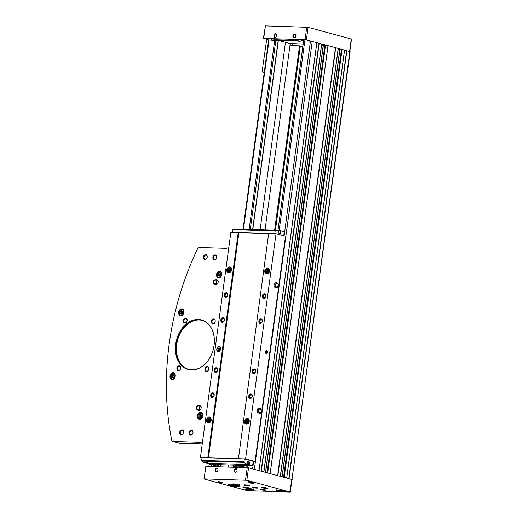 <?xml version="1.0" encoding="UTF-8"?>
<svg xmlns="http://www.w3.org/2000/svg" width="518" height="518" viewBox="0 0 518 518"><rect width="100%" height="100%" fill="white"/><g stroke="black" fill="none" stroke-linecap="round" stroke-linejoin="round"><path stroke-width="0.78" d="M303.134 44.069L290.391 43.512A22.883 2.668 -172.3 0 1 285.463 42.346L278.36 40.43L275.55 40.255L297.565 40.773M303.574 41.168L278.004 230.219L303.574 41.168L304.752 41.207M300.919 40.87L304.752 41.168M291.951 479.642L350.142 51.658L342.061 49.417L339.925 49.352M338.215 48.433L325.531 44.956L323.387 44.891M292.281 479.59L248.543 467.78L205.84 466.349L204.06 479.008L247.248 490.669L290.274 492.061L246.853 480.296L203.827 478.897M263.824 471.904L253.58 469.14M280.355 476.372L267.159 472.805M290.274 492.061L291.964 479.545L283.689 477.266M321.684 43.972L311.435 41.207L304.785 40.935L279.131 230.678M316.835 42.605L258.974 470.538M319.185 43.24L261.325 471.173M327.991 45.616L270.131 473.549M335.716 47.701L277.855 475.641M344.522 50.078L286.661 478.017M346.872 50.719L289.018 478.651M274.663 40.372L275.013 39.4L274.559 39.187L271.328 38.902L271.406 39.931L272.604 40.495L274.663 40.372L268.641 39.918L243.052 229.163M274.702 40.255L249.139 229.344M217.327 464.627L217.087 466.414M247.377 465.527L247.099 467.586M275.848 40.333L250.291 229.383M218.479 464.659L218.201 466.718M275.55 40.255L274.78 40.048M346.639 50.673L288.779 478.606M344.574 50.117L286.713 478.049M339.763 49.689L338.144 49.463M335.476 47.662L277.622 475.595M328.036 45.655L270.182 473.588M323.232 45.228L321.613 45.001M318.946 43.201L261.085 471.134M316.88 42.638L259.019 470.577M245.901 467.391L242.696 466.297L233.113 466.006L237.775 467.262M302.745 46.963L300.285 46.296M274.631 230.115L299.54 45.869L300.317 46.076L275.434 230.134M243.622 465.417L243.473 466.504M242.819 465.391L242.696 466.297M299.54 45.869L289.957 45.578L265.048 229.824M233.236 465.106L233.113 466.006M216.841 468A1.91 1.412 105.1 0 1 217.696 470.849A1.91 1.412 105.1 0 1 215.223 470.778A1.91 1.412 105.1 0 1 216.841 468M235.858 468.57A1.91 1.412 105.1 0 1 236.713 471.425A1.91 1.412 105.1 0 1 234.246 471.348A1.91 1.412 105.1 0 1 235.858 468.57M247.591 488.992A3.497 0.408 7.7 0 1 246.743 488.603A3.497 0.408 7.7 0 1 250.265 488.668A3.497 0.408 7.7 0 1 253.671 489.536A3.497 0.408 7.7 0 1 251.398 489.614A3.497 0.408 7.7 0 1 247.591 488.992M248.795 482.187A3.497 0.408 7.7 0 1 247.947 481.798A3.497 0.408 7.7 0 1 251.463 481.863A3.497 0.408 7.7 0 1 254.875 482.731A3.497 0.408 7.7 0 1 252.596 482.808A3.497 0.408 7.7 0 1 248.795 482.187M233.76 484.854A3.497 0.408 7.7 0 1 232.906 484.466A3.497 0.408 7.7 0 1 236.428 484.531A3.497 0.408 7.7 0 1 239.84 485.405A3.497 0.408 7.7 0 1 237.561 485.483A3.497 0.408 7.7 0 1 233.76 484.854M282.271 491.226A3.497 0.408 7.7 0 1 281.423 490.837A3.497 0.408 7.7 0 1 284.939 490.902A3.497 0.408 7.7 0 1 288.351 491.77A3.497 0.408 7.7 0 1 286.072 491.847A3.497 0.408 7.7 0 1 282.271 491.226M229.157 485.612A5.724 0.667 7.7 0 1 227.765 484.971A5.724 0.667 7.7 0 1 233.527 485.081A5.724 0.667 7.7 0 1 239.102 486.506A5.724 0.667 7.7 0 1 235.379 486.629A5.724 0.667 7.7 0 1 229.157 485.612M249.009 482.983L253.419 483.346L249.009 482.983M218.104 482.057L222.513 482.42L218.104 482.057M244.969 489.309L249.372 489.672L244.969 489.309M275.874 490.242L280.283 490.598L275.874 490.242M262.38 487.852A2.862 0.337 7.7 0 1 261.681 487.529A2.862 0.337 7.7 0 1 264.562 487.58A2.862 0.337 7.7 0 1 267.353 488.299A2.862 0.337 7.7 0 1 265.488 488.357A2.862 0.337 7.7 0 1 262.38 487.852M261.13 489.795A2.862 0.337 7.7 0 1 260.437 489.478A2.862 0.337 7.7 0 1 263.319 489.529A2.862 0.337 7.7 0 1 266.11 490.242A2.862 0.337 7.7 0 1 264.245 490.306A2.862 0.337 7.7 0 1 261.13 489.795M243.356 487.276A2.862 0.337 7.7 0 1 242.664 486.959A2.862 0.337 7.7 0 1 245.538 487.011A2.862 0.337 7.7 0 1 248.329 487.723A2.862 0.337 7.7 0 1 246.471 487.788A2.862 0.337 7.7 0 1 243.356 487.276M244.6 485.334A2.862 0.337 7.7 0 1 243.907 485.01A2.862 0.337 7.7 0 1 246.788 485.068A2.862 0.337 7.7 0 1 249.572 485.78A2.862 0.337 7.7 0 1 247.714 485.845A2.862 0.337 7.7 0 1 244.6 485.334M252.868 487.561A2.862 0.337 7.7 0 1 252.169 487.244A2.862 0.337 7.7 0 1 255.05 487.296A2.862 0.337 7.7 0 1 257.841 488.014A2.862 0.337 7.7 0 1 255.976 488.073A2.862 0.337 7.7 0 1 252.868 487.561M341.55 49.333L338.28 48.452M325.013 44.872L321.749 43.991M311.435 41.207L305.07 39.659L263.701 38.41L268.641 39.918M291.971 479.448L351.515 39.103L308.093 27.331L265.397 25.9L263.377 38.455M275.563 33.683A1.91 1.412 105.1 0 1 276.418 36.532A1.91 1.412 105.1 0 1 273.944 36.461A1.91 1.412 105.1 0 1 275.563 33.683M294.58 34.253A1.91 1.412 105.1 0 1 295.435 37.108A1.91 1.412 105.1 0 1 292.968 37.031A1.91 1.412 105.1 0 1 294.58 34.253M300.816 41.162L301.165 40.184L300.712 39.97L297.481 39.685L297.559 40.721L298.756 41.278L300.816 41.162L297.559 40.721M305.096 40.948L301.062 40.482M297.533 40.372L274.909 39.692M276.586 39.744L276.534 40.139M303.444 40.592L303.399 40.948M236.04 468.971A1.56 1.153 105.1 0 1 236.24 468.997A1.56 1.153 105.1 0 1 236.946 470.81A1.56 1.153 105.1 0 1 235.425 472.015A1.56 1.153 105.1 0 1 234.686 470.338A1.56 1.153 105.1 0 1 236.04 468.971M294.761 34.654A1.56 1.153 105.1 0 1 294.962 34.68A1.56 1.153 105.1 0 1 295.668 36.493A1.56 1.153 105.1 0 1 294.146 37.697A1.56 1.153 105.1 0 1 293.408 36.02A1.56 1.153 105.1 0 1 294.761 34.654M275.738 34.078A1.56 1.153 105.1 0 1 275.939 34.11A1.56 1.153 105.1 0 1 276.644 35.917A1.56 1.153 105.1 0 1 275.123 37.128A1.56 1.153 105.1 0 1 274.385 35.451A1.56 1.153 105.1 0 1 275.738 34.078M217.016 468.395A1.56 1.153 105.1 0 1 217.217 468.427A1.56 1.153 105.1 0 1 217.923 470.234A1.56 1.153 105.1 0 1 216.401 471.445A1.56 1.153 105.1 0 1 215.663 469.768A1.56 1.153 105.1 0 1 217.016 468.395M279.221 490.242L276.392 489.86M248.316 489.316L245.487 488.934M221.451 482.064L218.622 481.675M252.357 482.99L249.527 482.608M231.552 484.854L230.633 485.049L232.537 485.567L235.392 485.878L236.344 485.677L234.848 485.275M232.621 484.965L232.537 485.567M235.457 485.437L235.392 485.878M283.624 490.753L283.132 490.857L284.33 491.181L286.027 491.064M235.114 484.382L234.622 484.485L235.813 484.809L237.516 484.699M250.149 481.714L249.657 481.818L250.848 482.141L252.551 482.031M248.951 488.519L248.459 488.623L249.65 488.947L251.347 488.83M284.376 490.831L284.33 491.181M249.695 488.597L249.65 488.947M250.9 481.792L250.848 482.141M235.865 484.459L235.813 484.809M209.032 464.083L208.955 466.44M266.692 39.394L262.14 71.296A0.635 0.473 -74.9 0 0 262.386 71.898A22.883 16.919 -74.9 0 0 264.219 72.617M219.632 271.056A3.497 2.584 105.1 0 1 220.079 271.121A3.497 2.584 105.1 0 1 221.665 275.175A3.497 2.584 105.1 0 1 218.259 277.875A3.497 2.584 105.1 0 1 216.602 274.119A3.497 2.584 105.1 0 1 219.632 271.056M181.721 308.864A3.497 2.584 105.1 0 1 182.168 308.929A3.497 2.584 105.1 0 1 183.754 312.976A3.497 2.584 105.1 0 1 180.342 315.682A3.497 2.584 105.1 0 1 178.691 311.927A3.497 2.584 105.1 0 1 181.721 308.864M173.09 372.682A3.497 2.584 105.1 0 1 173.536 372.746A3.497 2.584 105.1 0 1 175.123 376.793A3.497 2.584 105.1 0 1 171.717 379.493A3.497 2.584 105.1 0 1 170.066 375.744A3.497 2.584 105.1 0 1 173.09 372.682M200.518 412.451A3.497 2.584 105.1 0 1 200.965 412.516A3.497 2.584 105.1 0 1 202.544 416.563A3.497 2.584 105.1 0 1 199.139 419.269A3.497 2.584 105.1 0 1 197.487 415.514A3.497 2.584 105.1 0 1 200.518 412.451M198.284 319.476A25.68 18.985 105.1 0 1 209.796 357.893A25.68 18.985 105.1 0 1 176.521 356.889A25.68 18.985 105.1 0 1 198.284 319.476M207.206 366.479A2.545 1.878 105.1 0 1 208.346 370.286A2.545 1.878 105.1 0 1 205.057 370.182A2.545 1.878 105.1 0 1 207.206 366.479M213.636 318.933A2.545 1.878 105.1 0 1 214.776 322.733A2.545 1.878 105.1 0 1 211.48 322.636A2.545 1.878 105.1 0 1 213.636 318.933M185.58 318.091A2.545 1.878 105.1 0 1 186.72 321.892A2.545 1.878 105.1 0 1 183.43 321.795A2.545 1.878 105.1 0 1 185.58 318.091M179.157 365.637A2.545 1.878 105.1 0 1 180.296 369.438A2.545 1.878 105.1 0 1 177.001 369.34A2.545 1.878 105.1 0 1 179.157 365.637M191.446 430.082A2.545 1.878 105.1 0 1 192.586 433.883A2.545 1.878 105.1 0 1 189.29 433.786A2.545 1.878 105.1 0 1 191.446 430.082M205.62 254.616A2.545 1.878 105.1 0 1 206.76 258.424A2.545 1.878 105.1 0 1 203.47 258.32A2.545 1.878 105.1 0 1 205.62 254.616M215.132 254.901A2.545 1.878 105.1 0 1 216.271 258.709A2.545 1.878 105.1 0 1 212.976 258.605A2.545 1.878 105.1 0 1 215.132 254.901M181.935 429.798A2.545 1.878 105.1 0 1 183.074 433.598A2.545 1.878 105.1 0 1 179.785 433.501A2.545 1.878 105.1 0 1 181.935 429.798M228.859 247.125A6.358 4.701 -74.9 0 1 225.809 248.316L199.43 247.52A2.545 1.878 -74.9 0 0 197.494 248.957A239.012 176.683 -74.9 0 0 171.672 439.931A2.545 1.878 -74.9 0 0 172.882 441.42A2.545 1.878 -74.9 0 0 173.213 441.465L199.585 442.262L201.159 442.689M202.292 443.622A6.358 4.701 -74.9 0 0 200.401 442.378A6.358 4.701 -74.9 0 0 199.585 442.262M201.282 406.805L199.786 405.49L198.543 405.16L196.71 406.371L196.367 408.903L197.863 410.217L199.1 410.547L200.939 409.337L201.282 406.805L200.039 406.475L198.543 405.16M218.279 281.054L216.789 279.739L215.546 279.403L213.714 280.62L213.371 283.145L214.866 284.46L216.103 284.796L217.942 283.586L218.279 281.054L217.042 280.717L215.546 279.403M253.237 461.415L255.05 461.467L285.502 236.24L276.036 233.683L268.667 233.463L238.422 458.747L207.99 457.834L200.408 457.556L230.86 232.323L238.235 232.55L207.783 457.776M266.673 350.479A1.586 1.055 91.7 0 0 265.546 351.275A1.586 1.055 91.7 0 0 265.501 352.745A1.586 1.055 91.7 0 0 267.288 352.991A1.586 1.055 91.7 0 0 266.673 350.479M257.375 412.814L260.476 413.306L261.603 411.344L261.066 408.929L259.395 408.475L257.97 408.437L256.837 410.398L257.375 412.814L260.476 413.306M255.05 461.467L245.584 458.916L276.036 233.683M274.378 287.063L277.473 287.555L278.606 285.593L278.069 283.178L276.398 282.724L274.974 282.679L273.841 284.647L274.378 287.063L277.473 287.555M278.302 230.283L278.613 230.277A20.344 13.494 91.7 0 0 277.758 230.206L235.437 228.93A20.344 13.494 91.7 0 0 233.236 229.137A0.635 0.421 91.7 0 0 232.867 229.655L232.504 232.375M277.758 230.206A20.344 13.494 91.7 0 0 275.557 230.413A0.635 0.421 91.7 0 0 275.188 230.931L274.825 233.65M279.895 230.911L280.471 230.795L280.108 233.443L280.471 230.795L281.08 230.847L280.704 233.605L278.25 232.938L278.613 230.277M283.747 235.768L284.214 231.695L281.08 230.847M246.685 464.134L246.685 464.134C244.056 463.72 243.298 463.804 244.412 464.393L249.443 464.84L252.577 465.682L210.256 464.406L207.038 463.526L210.314 463.629L209.699 463.345C207.485 462.729 206.015 462.574 205.283 462.891L205.29 462.872M249.203 462.03L248.834 464.782L249.203 462.03L249.812 462.082L247.351 461.473M218.991 346.613A2.545 1.878 105.1 0 1 219.315 346.659A2.545 1.878 105.1 0 1 220.467 349.605A2.545 1.878 105.1 0 1 217.987 351.567A2.545 1.878 105.1 0 1 216.789 348.841A2.545 1.878 105.1 0 1 218.991 346.613M209.324 417.236L209.796 417.366A2.862 2.117 105.1 0 1 211.091 420.674A2.862 2.117 105.1 0 1 208.307 422.889L207.828 422.759A2.862 2.117 -74.9 0 0 210.619 420.545A2.862 2.117 -74.9 0 0 209.324 417.236C208.612 416.53 207.621 417.404 206.339 419.852M229.623 267.081L230.102 267.21A2.862 2.117 105.1 0 1 231.397 270.525A2.862 2.117 105.1 0 1 228.606 272.733L228.134 272.604A2.862 2.117 -74.9 0 0 230.918 270.396A2.862 2.117 -74.9 0 0 229.623 267.081C228.911 266.381 227.92 267.256 226.644 269.703M212.749 392.786A2.35 1.742 105.1 0 1 213.804 396.302A2.35 1.742 105.1 0 1 210.755 396.212A2.35 1.742 105.1 0 1 212.749 392.786M216.129 367.761A2.35 1.742 105.1 0 1 217.184 371.276A2.35 1.742 105.1 0 1 214.141 371.186A2.35 1.742 105.1 0 1 216.129 367.761M226.282 292.683A2.35 1.742 105.1 0 1 227.337 296.199A2.35 1.742 105.1 0 1 224.288 296.108A2.35 1.742 105.1 0 1 226.282 292.683M222.902 317.709A2.35 1.742 105.1 0 1 223.951 321.225A2.35 1.742 105.1 0 1 220.908 321.134A2.35 1.742 105.1 0 1 222.902 317.709M200.408 457.556L202.001 457.983M267.664 268.227L268.136 268.356A2.862 2.117 105.1 0 1 269.438 271.665A2.862 2.117 105.1 0 1 266.647 273.88L266.174 273.75A2.862 2.117 -74.9 0 0 268.959 271.542A2.862 2.117 -74.9 0 0 267.664 268.227C266.951 267.528 265.961 268.402 264.685 270.849M247.364 418.382L247.837 418.505A2.862 2.117 105.1 0 1 249.132 421.82A2.862 2.117 105.1 0 1 246.348 424.028L245.869 423.905A2.862 2.117 -74.9 0 0 248.659 421.691A2.862 2.117 -74.9 0 0 247.364 418.382C246.652 417.676 245.661 418.55 244.379 420.998M264.322 293.829A2.35 1.742 105.1 0 1 265.378 297.345A2.35 1.742 105.1 0 1 262.328 297.254A2.35 1.742 105.1 0 1 264.322 293.829M254.17 368.9A2.35 1.742 105.1 0 1 255.225 372.423A2.35 1.742 105.1 0 1 252.182 372.332A2.35 1.742 105.1 0 1 254.17 368.9M250.79 393.926A2.35 1.742 105.1 0 1 251.845 397.448A2.35 1.742 105.1 0 1 248.795 397.358A2.35 1.742 105.1 0 1 250.79 393.926M260.942 318.855A2.35 1.742 105.1 0 1 261.991 322.371A2.35 1.742 105.1 0 1 258.948 322.28A2.35 1.742 105.1 0 1 260.942 318.855M245.584 458.916L238.215 458.695M268.641 233.624L238.235 232.55M208.456 457.847L238.895 232.724M207.99 457.834L202.046 457.653L201.67 460.424A0.635 0.421 91.7 0 0 201.871 461.091A20.344 13.494 91.7 0 0 204.681 462.814L205.283 462.891M210.256 464.406L252.59 465.688L253.25 461.324L244.366 458.929L238.422 458.747M243.803 464.037L244.412 464.393L209.699 463.345M244.366 458.929L243.991 461.7A0.635 0.421 91.7 0 0 244.192 462.367A20.344 13.494 91.7 0 0 247.002 464.089L247.358 461.421M268.661 233.514L238.442 232.601M261.04 319.075A2.163 1.599 105.1 0 1 262.004 322.306A2.163 1.599 105.1 0 1 259.207 322.222A2.163 1.599 105.1 0 1 261.04 319.075M261.007 319.321A1.91 1.412 105.1 0 1 261.862 322.177A1.91 1.412 105.1 0 1 259.389 322.099A1.91 1.412 105.1 0 1 261.007 319.321M261.182 319.723A1.56 1.153 105.1 0 1 261.383 319.755A1.56 1.153 105.1 0 1 262.089 321.561A1.56 1.153 105.1 0 1 260.567 322.772A1.56 1.153 105.1 0 1 259.829 321.095A1.56 1.153 105.1 0 1 261.182 319.723M250.887 394.153A2.163 1.599 105.1 0 1 251.858 397.384A2.163 1.599 105.1 0 1 249.054 397.3A2.163 1.599 105.1 0 1 250.887 394.153M250.854 394.399A1.91 1.412 105.1 0 1 251.709 397.254A1.91 1.412 105.1 0 1 249.236 397.176A1.91 1.412 105.1 0 1 250.854 394.399M251.029 394.8A1.56 1.153 105.1 0 1 251.23 394.826A1.56 1.153 105.1 0 1 251.936 396.639A1.56 1.153 105.1 0 1 250.414 397.843A1.56 1.153 105.1 0 1 249.676 396.166A1.56 1.153 105.1 0 1 251.029 394.8M254.273 369.127A2.163 1.599 105.1 0 1 255.238 372.358A2.163 1.599 105.1 0 1 252.441 372.274A2.163 1.599 105.1 0 1 254.273 369.127M254.234 369.373A1.91 1.412 105.1 0 1 255.089 372.228A1.91 1.412 105.1 0 1 252.622 372.151A1.91 1.412 105.1 0 1 254.234 369.373M254.416 369.774A1.56 1.153 105.1 0 1 254.616 369.8A1.56 1.153 105.1 0 1 255.322 371.613A1.56 1.153 105.1 0 1 253.801 372.818A1.56 1.153 105.1 0 1 253.062 371.141A1.56 1.153 105.1 0 1 254.416 369.774M264.42 294.049A2.163 1.599 105.1 0 1 265.391 297.28A2.163 1.599 105.1 0 1 262.587 297.196A2.163 1.599 105.1 0 1 264.42 294.049M264.387 294.295A1.91 1.412 105.1 0 1 265.242 297.151A1.91 1.412 105.1 0 1 262.775 297.079A1.91 1.412 105.1 0 1 264.387 294.295M264.568 294.697A1.56 1.153 105.1 0 1 264.763 294.729A1.56 1.153 105.1 0 1 265.475 296.536A1.56 1.153 105.1 0 1 263.953 297.746A1.56 1.153 105.1 0 1 263.209 296.069A1.56 1.153 105.1 0 1 264.568 294.697M222.999 317.929A2.163 1.599 105.1 0 1 223.964 321.16A2.163 1.599 105.1 0 1 221.167 321.076A2.163 1.599 105.1 0 1 222.999 317.929M222.967 318.181A1.91 1.412 105.1 0 1 223.821 321.031A1.91 1.412 105.1 0 1 221.348 320.959A1.91 1.412 105.1 0 1 222.967 318.181M223.141 318.576A1.56 1.153 105.1 0 1 223.342 318.609A1.56 1.153 105.1 0 1 224.048 320.415A1.56 1.153 105.1 0 1 222.526 321.626A1.56 1.153 105.1 0 1 221.788 319.949A1.56 1.153 105.1 0 1 223.141 318.576M226.379 292.903A2.163 1.599 105.1 0 1 227.35 296.134A2.163 1.599 105.1 0 1 224.547 296.05A2.163 1.599 105.1 0 1 226.379 292.903M226.347 293.156A1.91 1.412 105.1 0 1 227.201 296.005A1.91 1.412 105.1 0 1 224.734 295.933A1.91 1.412 105.1 0 1 226.347 293.156M226.528 293.551A1.56 1.153 105.1 0 1 226.722 293.583A1.56 1.153 105.1 0 1 227.434 295.389A1.56 1.153 105.1 0 1 225.913 296.6A1.56 1.153 105.1 0 1 225.168 294.923A1.56 1.153 105.1 0 1 226.528 293.551M216.233 367.981A2.163 1.599 105.1 0 1 217.197 371.212A2.163 1.599 105.1 0 1 214.4 371.128A2.163 1.599 105.1 0 1 216.233 367.981M216.194 368.227A1.91 1.412 105.1 0 1 217.048 371.082A1.91 1.412 105.1 0 1 214.581 371.011A1.91 1.412 105.1 0 1 216.194 368.227M216.375 368.628A1.56 1.153 105.1 0 1 216.576 368.661A1.56 1.153 105.1 0 1 217.282 370.467A1.56 1.153 105.1 0 1 215.76 371.678A1.56 1.153 105.1 0 1 215.022 370.001A1.56 1.153 105.1 0 1 216.375 368.628M212.846 393.007A2.163 1.599 105.1 0 1 213.817 396.238A2.163 1.599 105.1 0 1 211.014 396.153A2.163 1.599 105.1 0 1 212.846 393.007M212.814 393.253A1.91 1.412 105.1 0 1 213.669 396.108A1.91 1.412 105.1 0 1 211.195 396.03A1.91 1.412 105.1 0 1 212.814 393.253M212.989 393.654A1.56 1.153 105.1 0 1 213.189 393.686A1.56 1.153 105.1 0 1 213.902 395.493A1.56 1.153 105.1 0 1 212.374 396.704A1.56 1.153 105.1 0 1 211.635 395.027A1.56 1.153 105.1 0 1 212.989 393.654M246.762 423.051A2.163 1.599 105.1 0 1 247.701 419.567M246.969 422.941A1.91 1.412 105.1 0 1 247.831 419.761M247.332 422.656A1.56 1.153 105.1 0 1 247.992 420.195M208.722 421.905A2.163 1.599 105.1 0 1 209.66 418.421M208.929 421.801A1.91 1.412 105.1 0 1 209.79 418.615M209.291 421.51A1.56 1.153 105.1 0 1 209.952 419.049M229.027 271.749A2.163 1.599 105.1 0 1 229.966 268.272M229.228 271.646A1.91 1.412 105.1 0 1 230.089 268.466M229.591 271.354A1.56 1.153 105.1 0 1 230.257 268.894M267.068 272.895A2.163 1.599 105.1 0 1 268.007 269.412M267.269 272.792A1.91 1.412 105.1 0 1 268.13 269.606M267.631 272.5A1.56 1.153 105.1 0 1 268.298 270.04M248.873 462.134L249.203 462.043M244.166 463.714C243.628 463.921 244.619 464.193 247.125 464.523L248.575 464.309L248.886 461.991L247.436 461.551M208.489 463.047L208.042 462.95M259.395 408.475L258.262 410.444L256.837 410.398M258.262 410.444L258.806 412.859M259.68 412.768A1.91 1.263 -88.3 0 1 258.696 410.56A1.91 1.263 -88.3 0 1 260.185 409.019A1.91 1.263 -88.3 0 1 261.176 411.227A1.91 1.263 -88.3 0 1 259.68 412.768M276.398 282.724L275.265 284.686L273.841 284.647M275.265 284.686L275.803 287.101M276.683 287.017A1.91 1.263 -88.3 0 1 275.699 284.803A1.91 1.263 -88.3 0 1 277.188 283.262A1.91 1.263 -88.3 0 1 278.179 285.476A1.91 1.263 -88.3 0 1 276.683 287.017M218.117 351.599A2.545 1.878 105.1 0 1 217.055 348.821A2.545 1.878 105.1 0 1 219.237 346.678A2.545 1.878 105.1 0 1 219.438 346.697M219.075 347.889A1.314 0.971 105.1 0 1 219.244 347.915A1.314 0.971 105.1 0 1 219.839 349.436A1.314 0.971 105.1 0 1 218.557 350.453A1.314 0.971 105.1 0 1 217.936 349.041A1.314 0.971 105.1 0 1 219.075 347.889M172.882 441.42L179.5 443.207A2.545 1.878 -74.9 0 0 179.824 443.253L202.253 443.926M182.161 430.296A2.111 1.56 105.1 0 1 182.427 430.335A2.111 1.56 105.1 0 1 183.385 432.783A2.111 1.56 105.1 0 1 181.326 434.414A2.111 1.56 105.1 0 1 180.329 432.148A2.111 1.56 105.1 0 1 182.161 430.296M215.352 255.4A2.111 1.56 105.1 0 1 215.624 255.439A2.111 1.56 105.1 0 1 216.582 257.886A2.111 1.56 105.1 0 1 214.523 259.518A2.111 1.56 105.1 0 1 213.526 257.252A2.111 1.56 105.1 0 1 215.352 255.4M205.847 255.115A2.111 1.56 105.1 0 1 206.112 255.154A2.111 1.56 105.1 0 1 207.071 257.601A2.111 1.56 105.1 0 1 205.011 259.233A2.111 1.56 105.1 0 1 204.014 256.967A2.111 1.56 105.1 0 1 205.847 255.115M191.673 430.581A2.111 1.56 105.1 0 1 191.938 430.62A2.111 1.56 105.1 0 1 192.897 433.067A2.111 1.56 105.1 0 1 190.838 434.699A2.111 1.56 105.1 0 1 189.841 432.433A2.111 1.56 105.1 0 1 191.673 430.581M179.377 366.135A2.111 1.56 105.1 0 1 179.642 366.174A2.111 1.56 105.1 0 1 180.601 368.622A2.111 1.56 105.1 0 1 178.542 370.253A2.111 1.56 105.1 0 1 177.544 367.987A2.111 1.56 105.1 0 1 179.377 366.135M185.807 318.589A2.111 1.56 105.1 0 1 186.072 318.628A2.111 1.56 105.1 0 1 187.03 321.076A2.111 1.56 105.1 0 1 184.971 322.708A2.111 1.56 105.1 0 1 183.974 320.441A2.111 1.56 105.1 0 1 185.807 318.589M213.863 319.431A2.111 1.56 105.1 0 1 214.128 319.47A2.111 1.56 105.1 0 1 215.087 321.918A2.111 1.56 105.1 0 1 213.027 323.549A2.111 1.56 105.1 0 1 212.03 321.283A2.111 1.56 105.1 0 1 213.863 319.431M207.433 366.977A2.111 1.56 105.1 0 1 207.699 367.022A2.111 1.56 105.1 0 1 208.657 369.464A2.111 1.56 105.1 0 1 206.598 371.102A2.111 1.56 105.1 0 1 205.601 368.829A2.111 1.56 105.1 0 1 207.433 366.977M198.42 319.768A25.427 18.797 105.1 0 1 201.664 320.247A25.427 18.797 105.1 0 1 213.183 349.695A25.427 18.797 105.1 0 1 188.403 369.347A25.427 18.797 105.1 0 1 176.379 342.048A25.427 18.797 105.1 0 1 198.42 319.768M201.282 416.873L201.528 415.067L200.46 414.128L199.152 414.996L198.906 416.802L199.974 417.741L201.282 416.873M173.86 377.104L174.106 375.297L173.038 374.359L171.723 375.226L171.484 377.033L172.546 377.972L173.86 377.104M182.485 313.286L182.731 311.48L181.663 310.541L180.355 311.409L180.109 313.215L181.177 314.154L182.485 313.286M220.403 275.479L220.642 273.679L219.58 272.74L218.266 273.608L218.02 275.408L219.088 276.347L220.403 275.479M201.211 414.788L200.388 415.332L200.142 417.139L198.906 416.802M200.388 415.332L199.152 414.996M220.325 273.394L219.509 273.938L219.263 275.744L218.02 275.408M219.509 273.938L218.266 273.608M182.414 311.201L181.591 311.745L181.352 313.552L180.109 313.215M181.591 311.745L180.355 311.409M173.789 375.019L172.967 375.563L172.721 377.363L171.484 377.033M172.967 375.563L171.723 375.226M197.863 410.217L199.695 409L200.939 409.337M199.695 409L200.039 406.475M198.459 405.808A1.91 1.412 105.1 0 1 199.631 407.731A1.91 1.412 105.1 0 1 197.947 409.563A1.91 1.412 105.1 0 1 196.775 407.647A1.91 1.412 105.1 0 1 198.459 405.808M214.866 284.46L216.699 283.249L217.942 283.586M216.699 283.249L217.042 280.717M215.462 280.057A1.91 1.412 105.1 0 1 216.634 281.98A1.91 1.412 105.1 0 1 214.951 283.812A1.91 1.412 105.1 0 1 213.779 281.889A1.91 1.412 105.1 0 1 215.462 280.057M202.014 320.351A25.427 18.797 -74.9 0 0 177.59 340.086A25.427 18.797 -74.9 0 0 188.759 369.431M207.504 420.253L206.429 419.969A2.862 2.117 -74.9 0 0 207.828 422.759C207.025 422.817 206.527 421.872 206.332 419.917M209.576 418.324A2.033 1.502 -74.9 0 0 208.132 420.234L207.517 420.189M208.132 420.234L206.442 419.897M207.058 419.943A2.033 1.502 -74.9 0 1 209.104 418.032C211.415 419.256 208.67 422.941 208.048 421.956A2.033 1.502 -74.9 0 1 207.051 419.956L206.429 419.969M227.81 270.105L226.735 269.813A2.862 2.117 -74.9 0 0 228.134 272.604C227.331 272.662 226.826 271.717 226.631 269.761M229.882 268.169A2.033 1.502 -74.9 0 0 228.432 270.079L227.816 270.033M228.432 270.079L226.742 269.742M227.357 269.794A2.033 1.502 -74.9 0 1 229.409 267.877C231.714 269.107 228.975 272.792 228.347 271.808A2.033 1.502 -74.9 0 1 227.357 269.807L226.735 269.813M245.545 421.399L246.167 421.393L245.558 421.335M247.617 419.47A2.033 1.502 -74.9 0 0 246.173 421.38L244.483 421.043M246.639 423.089A2.033 1.502 -74.9 0 1 246.167 421.393L244.47 421.108A2.862 2.117 -74.9 0 0 245.869 423.905C245.066 423.964 244.567 423.018 244.373 421.063M245.098 421.089A2.033 1.502 -74.9 0 1 247.144 419.179C249.456 420.402 246.71 424.087 246.089 423.102A2.033 1.502 -74.9 0 1 245.092 421.102L244.47 421.108M265.851 271.251L266.472 271.238L265.857 271.179M267.923 269.315A2.033 1.502 -74.9 0 0 266.472 271.225L264.776 270.959A2.862 2.117 -74.9 0 0 266.174 273.75C265.371 273.808 264.866 272.863 264.672 270.908M266.945 272.941A2.033 1.502 -74.9 0 1 266.472 271.238L264.776 270.959M264.782 270.888L265.397 270.933A2.033 1.502 -74.9 0 0 266.388 272.954C267.016 273.938 269.755 270.254 267.45 269.023A2.033 1.502 -74.9 0 0 265.397 270.933M265.863 351.877A0.919 0.609 -88.3 0 1 266.265 351.178L266.058 352.745A0.919 0.609 -88.3 0 1 265.863 351.877M266.861 351.34L266.265 351.178A0.919 0.609 -88.3 0 1 267.055 352.201L266.861 351.34L266.155 351.321M266.653 352.9A0.919 0.609 -88.3 0 1 266.058 352.745L266.653 352.9L267.055 352.201A0.919 0.609 -88.3 0 1 266.653 352.9L265.805 352.875M266.628 350.783A1.276 0.848 -88.3 0 1 267.23 351.469A1.276 0.848 -88.3 0 1 267.191 352.654A1.276 0.848 -88.3 0 1 266.116 353.218A1.276 0.848 -88.3 0 1 265.65 351.683A1.276 0.848 -88.3 0 1 266.628 350.783M265.883 352.169L267.055 352.201M219.023 348.277A0.919 0.68 105.1 0 1 219.554 348.75L219.023 348.277L218.369 348.711A0.919 0.68 105.1 0 1 219.023 348.277M219.431 349.65L219.554 348.75A0.919 0.68 105.1 0 1 218.777 350.084L219.431 349.65M218.246 349.618A0.919 0.68 105.1 0 1 218.369 348.711L218.246 349.618L218.777 350.084A0.919 0.68 105.1 0 1 218.246 349.618L219.172 349.864M219.859 349.21A1.276 0.945 105.1 0 1 218.279 350.259A1.276 0.945 105.1 0 1 218.57 348.077A1.276 0.945 105.1 0 1 219.859 349.21M219.554 349.035L218.369 348.711M292.269 43.745L292.01 45.642M235.133 466.323L235.01 467.223M312.224 41.362L254.364 469.295M321.646 43.907L263.785 471.84M325.531 44.956L267.67 472.889M338.176 48.368L280.316 476.301M342.061 49.417L284.201 477.35M269.075 39.86L243.479 229.176M211.668 464.452L211.389 466.511M310.444 41.11L284.11 235.865M253.613 461.428L252.609 468.881M246.199 465.494L245.921 467.553L246.192 465.494M290.391 43.512L290.106 45.584M233.262 466.045L233.106 467.165M285.463 42.346L260.14 229.675M228.328 464.957L228.049 467.016M278.36 40.43L252.797 229.455M220.992 464.737L220.713 466.796M278.179 40.404L252.622 229.448M220.81 464.73L220.532 466.789M341.44 49.327L283.586 477.24M339.963 49.281L282.155 476.858M324.909 44.865L267.055 472.779M323.433 44.82L265.624 472.39M290.041 491.951L291.738 479.441M246.853 480.296L248.543 467.78M245.519 480.102L247.215 467.592M204.15 478.859L205.84 466.349M351.288 38.992L349.605 51.45M308.093 27.331L306.403 39.847M306.766 27.143L305.07 39.659M265.397 25.9L263.701 38.41M237.885 485.916A4.448 0.518 7.7 0 1 235.166 486.072A4.448 0.518 7.7 0 1 230.16 485.262A4.448 0.518 7.7 0 1 229.098 484.725M287.691 491.433A2.797 0.324 7.7 0 1 285.839 491.485A2.797 0.324 7.7 0 1 282.828 490.993A2.797 0.324 7.7 0 1 282.148 490.688M239.18 485.068A2.797 0.324 7.7 0 1 237.328 485.12A2.797 0.324 7.7 0 1 234.317 484.621A2.797 0.324 7.7 0 1 233.637 484.317M254.215 482.394A2.797 0.324 7.7 0 1 252.363 482.446A2.797 0.324 7.7 0 1 249.352 481.954A2.797 0.324 7.7 0 1 248.672 481.649M253.011 489.199A2.797 0.324 7.7 0 1 251.159 489.251A2.797 0.324 7.7 0 1 248.148 488.759A2.797 0.324 7.7 0 1 247.468 488.455M242.631 466.647L240.611 466.576M242.825 466.899L239.97 466.634C239.452 466.265 240.352 466.271 242.67 466.647L242.825 466.899M216.479 465.857L214.458 465.792M216.673 466.109L213.817 465.85C213.299 465.481 214.199 465.488 216.518 465.863L216.673 466.109M300.149 41.213L298.161 41.155L300.149 41.213M273.996 40.423L272.002 40.365L273.996 40.423M279.843 231.041L278.639 230.756M275.557 230.413L233.236 229.137M244.192 462.367L201.871 461.091M243.991 461.7L201.67 460.424M249.443 464.84L249.812 462.082M207.129 463.506L207.174 463.183M275.188 230.931L232.867 229.655M248.575 464.309L247.118 463.863M244.613 463.843L247.092 464.076M206.099 462.684L209.764 463.364M173.213 441.465L179.824 443.253M200.887 412.878A3.179 2.35 105.1 0 1 201.295 412.937A3.179 2.35 105.1 0 1 202.285 413.617M200.842 418.984A3.179 2.35 105.1 0 1 199.637 419.075L200.259 419.243M200.589 413.183A2.797 2.066 105.1 0 1 201.839 417.366A2.797 2.066 105.1 0 1 198.219 417.255A2.797 2.066 105.1 0 1 200.589 413.183M173.465 373.102A3.179 2.35 105.1 0 1 173.867 373.161A3.179 2.35 105.1 0 1 174.864 373.847M173.42 379.208A3.179 2.35 105.1 0 1 172.216 379.299L172.837 379.467M173.167 373.413A2.797 2.066 105.1 0 1 174.417 377.596A2.797 2.066 105.1 0 1 170.798 377.486A2.797 2.066 105.1 0 1 173.167 373.413M182.09 309.291A3.179 2.35 105.1 0 1 182.498 309.35A3.179 2.35 105.1 0 1 183.495 310.029M182.045 315.397A3.179 2.35 105.1 0 1 180.84 315.488L181.468 315.656M181.792 309.596A2.797 2.066 105.1 0 1 183.048 313.779A2.797 2.066 105.1 0 1 179.422 313.668A2.797 2.066 105.1 0 1 181.792 309.596M220.001 271.484A3.179 2.35 105.1 0 1 220.409 271.542A3.179 2.35 105.1 0 1 221.406 272.222M219.956 277.59A3.179 2.35 105.1 0 1 218.751 277.68L219.379 277.849M219.703 271.788A2.797 2.066 105.1 0 1 220.959 275.971A2.797 2.066 105.1 0 1 217.333 275.867A2.797 2.066 105.1 0 1 219.703 271.788M208.126 420.247A2.033 1.502 -74.9 0 0 208.599 421.943M228.432 270.092A2.033 1.502 -74.9 0 0 228.904 271.795M303.529 41.175L277.972 230.219M246.16 465.494L245.882 467.553M339.814 49.301L282.012 476.819M338.286 48.42L280.426 476.353M323.284 44.839L265.481 472.351M321.756 43.952L263.895 471.885M211.247 464.439L210.968 466.504M228.814 484.731L233.456 485.89L238.157 485.994M281.818 490.255L282.776 490.98C288.746 491.99 288.047 491.388 288.118 491.103M233.307 483.883L234.266 484.615C240.235 485.625 239.536 485.023 239.607 484.738M248.342 481.216L249.3 481.947C255.27 482.951 254.571 482.349 254.642 482.064M247.144 488.021L248.103 488.752C254.066 489.756 253.373 489.154 253.444 488.869M239.97 466.634L239.711 467.365M243.227 467.074L243.259 467.476M213.817 465.85L213.558 466.582M217.074 466.291L217.107 466.686M247.08 464.147L247.442 461.46M207.038 463.526L207.083 463.163M278.703 230.29L278.341 232.964M205.652 462.555C205.115 462.762 206.099 463.034 208.612 463.364L210.062 463.15M280.096 231.196L279.804 233.359M199.637 419.075C196.044 416.932 198.763 412.82 200.848 412.872L201.916 413.105M172.216 379.299C168.615 377.162 171.341 373.051 173.426 373.096L174.495 373.329M180.84 315.488C177.247 313.345 179.966 309.233 182.051 309.285L183.126 309.518M218.751 277.68C215.158 275.537 217.877 271.426 219.962 271.477L221.037 271.71M210.179 418.324C209.227 418.311 208.579 418.965 208.23 420.279C208.327 421.652 208.618 422.306 209.123 422.248M230.484 268.169C229.526 268.162 228.878 268.816 228.535 270.124C228.626 271.503 228.924 272.151 229.422 272.099M248.219 419.47C247.267 419.457 246.62 420.111 246.27 421.419C246.361 422.798 246.659 423.452 247.164 423.394M266.569 271.29C266.666 272.643 266.964 273.297 267.463 273.245M268.525 269.315C267.566 269.308 266.919 269.956 266.576 271.27"/></g></svg>
